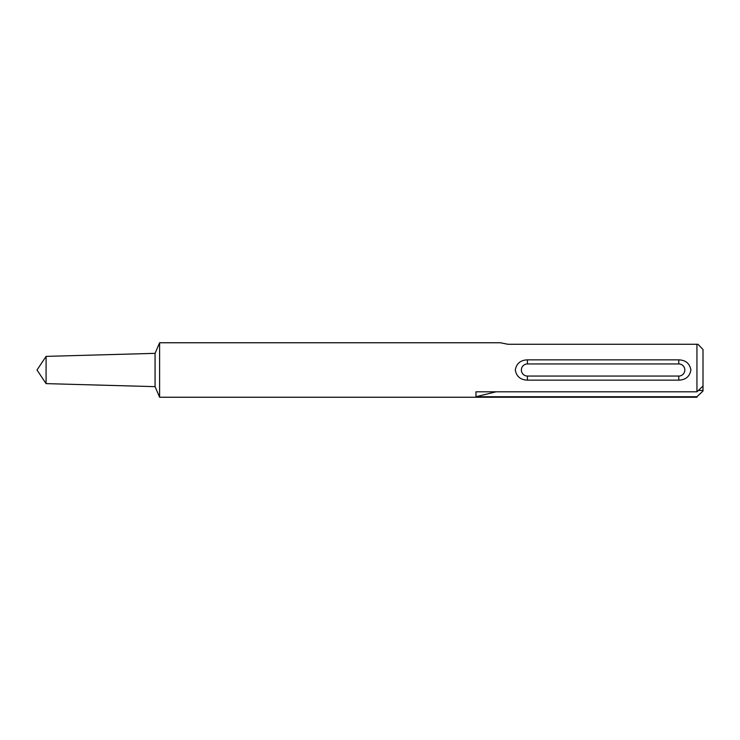 <?xml version="1.0" encoding="UTF-8"?>
<svg xmlns="http://www.w3.org/2000/svg" width="740" height="740" viewBox="0 0 740 740"><rect width="100%" height="100%" fill="white"/><g stroke="black" fill="none" stroke-linecap="round" stroke-linejoin="round"><path stroke-width="1.11" d="M678.784 359.853C685.73 360.139 689.763 363.525 690.892 370C689.763 376.475 685.73 379.861 678.784 380.147L527.416 380.147C520.47 379.861 516.437 376.475 515.308 370C516.437 363.525 520.47 360.139 527.416 359.853L678.784 359.853L678.784 363.941L527.416 363.941A6.059 6.059 0 0 0 521.367 370A6.059 6.059 0 0 0 527.416 376.059L678.784 376.059A6.059 6.059 0 0 0 684.833 370A6.059 6.059 0 0 0 678.784 363.941M475.959 391.802L696.941 391.802L703 386.086L703 391.016L696.941 396.733L475.959 396.733L475.959 391.802M698.403 390.443L703 390.443M496.077 391.802L475.959 396.733M696.941 396.733L703 391.016M703 386.086L703 349.483L697.922 344.267L696.941 344.267L696.941 391.802M696.941 344.267L507.89 344.267L500.323 342.759L159.609 342.759L159.609 397.241L155.067 386.65L46.084 383.625L37 370L46.084 356.375L46.084 383.625M696.941 397.241L159.609 397.241M46.084 356.375L155.067 353.35L155.067 386.65M527.416 359.853L527.416 363.941M678.784 380.147L678.784 376.059M527.416 380.147L527.416 376.059M155.067 353.35L159.609 342.759"/></g></svg>
